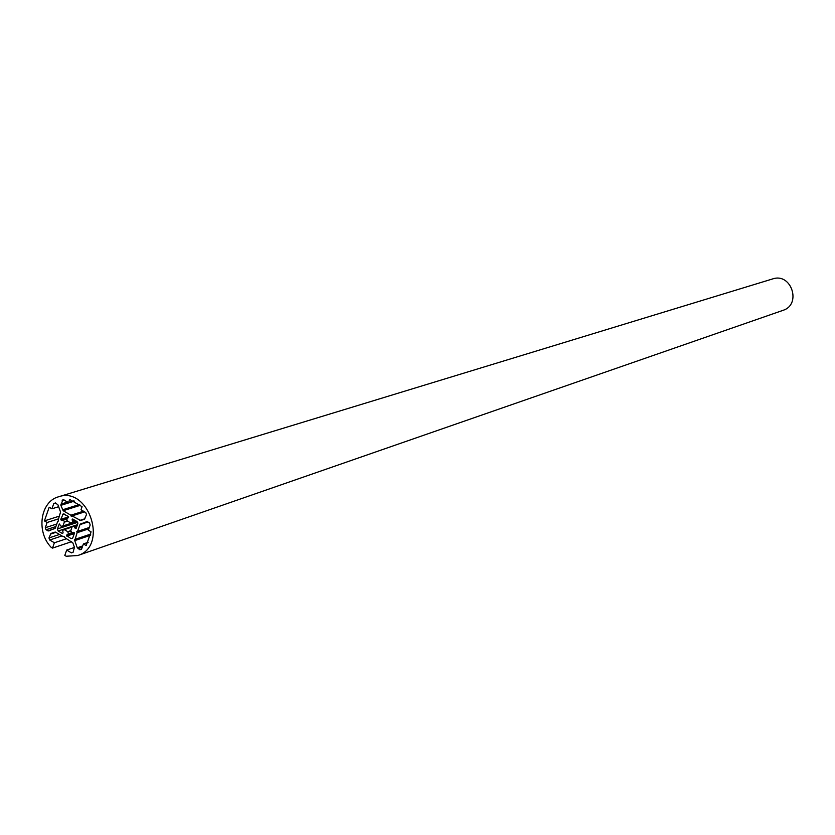 <?xml version="1.0" encoding="UTF-8"?>
<svg xmlns="http://www.w3.org/2000/svg" width="835" height="835" viewBox="0 0 835 835"><rect width="100%" height="100%" fill="white"/><g stroke="black" fill="none" stroke-linecap="round" stroke-linejoin="round"><path stroke-width="1.25" d="M67.812 531.665L64.034 529.494L62.677 530.538L63.084 532.876L62.416 533.523L58.137 530.997L57.406 528.941L59.295 523.973L61.153 526.3L63.032 525.935L64.441 521.729L63.376 520.017L61.414 520.226L60.778 519.37L63.199 513.849L68.428 516.5L68.491 517.575L66.852 518.712L67.134 520.758L70.808 523.054L72.53 522.052L72.509 519.026L77.102 521.583L77.832 523.649L76.142 528.409L75.223 528.357L74.054 526.3L72.29 526.394L70.808 530.517L71.82 532.594L73.793 532.386L74.43 533.252L72.739 538.001L71.048 538.627L66.549 535.475L68.345 533.889L67.812 531.665L70.735 530.705M80.745 520.539L72.04 515.915L71.215 516.228L70.86 515.216L63.189 510.717L60.861 505.332L62.938 499.601L68.595 502.503L69.67 499.445L82.081 506.699L80.995 509.757L85.754 512.544L86.496 514.611L84.439 519.161L80.745 520.539M73.877 500.864L68.595 502.503M83.458 511.197L70.86 515.216M84.627 511.886L72.04 515.915M74.732 540.621L77.123 532.699L76.757 531.697L77.582 531.394L79.993 524.61L86.589 521.666L89.46 522.877L90.19 524.933L88.322 530.194L91.078 531.822L86.182 545.547L83.427 543.919L81.559 549.148L79.868 549.774L77.29 547.781L74.732 540.621L90.608 535.266M88.197 542.291L83.427 543.919M89.272 527.511L77.582 531.394M89.261 527.553L76.757 531.697M88.813 528.816L77.123 532.699M60.558 512.043L58.199 519.975L58.554 520.977L57.74 521.28L55.36 528.033L48.806 530.966L46.029 529.755L45.299 527.71L47.125 522.491L44.412 520.883L49.202 507.21L51.927 508.807L53.764 503.568L55.444 502.931L58.001 504.904L60.558 512.043M58.648 506.709L51.927 508.807M59.577 516.061L44.412 520.883M58.607 518.827L47.125 522.491M74.461 547.426L66.696 550.077L64.796 555.421L66.184 556.235L77.728 555.536C108.633 546.508 88.875 485.886 58.586 496.783C40.341 501.459 35.957 531.738 51.123 547.29L52.501 548.115L54.39 542.771L49.693 539.995L48.962 537.949L50.966 533.44L55.621 532.187L63.262 536.707L64.076 536.404L64.441 537.406L72.822 542.834L74.43 547.322L73.104 552.259L71.413 552.874L66.696 550.077M64.086 536.435L63.262 536.707M66.612 538.69L54.39 542.771M71.633 541.664L52.501 548.115M77.728 555.536L782.896 310.39C801.955 304.66 791.413 272.325 772.646 278.921L58.586 496.783M72.134 527.042L64.316 529.609M70.86 531.039L68.073 531.958M71.904 532.709L68.345 533.889M74.085 532.563L68.136 534.536M67.729 534.682L66.706 535.016M74.409 532.866L66.549 535.475M74.305 533.586L66.769 536.091M72.718 538.064L71.048 538.627M73.616 532.312L73.062 532.5M73.866 532.427L72.802 532.782M72.29 526.394L77.457 524.704L72.353 526.384M77.269 525.246L74.054 526.3M76.83 526.467L74.806 527.135M76.663 526.958L74.806 527.563M76.288 528.002L75.223 528.357M72.822 519.078L72.29 519.255M73.271 519.339L72.123 519.714M74.294 519.944L72.311 520.581M74.753 520.215L72.582 520.915M75.985 520.936L72.53 522.052M71.09 523.159L76.674 521.343L71.152 523.117M68.48 517.596L67.478 517.919M64.253 514.036L62.458 514.611M68.668 516.844L60.778 519.37M67.092 518.034L60.997 519.986M62.281 519.944L61.414 520.226M66.873 518.389L62.907 519.662M66.873 518.89L63.376 520.017M67.155 520.852L64.441 521.729M67.677 521.082L64.41 522.136M76.851 521.447L63.032 525.935M62.865 526.207L77.091 521.583L62.917 526.186M59.609 524.025L59.076 524.203M77.749 522.313L57.406 528.941M77.478 524.672L58.137 530.997M72.134 526.864L64.107 529.484M84.982 518.733L79.743 520.435M64.003 499.81L62.176 500.374M67.771 502.023L60.84 504.173M74.419 501.115L60.861 505.332M79.617 504.434L62.468 509.82M80.567 505.238L63.189 510.717M90.827 534.045L74.712 539.462M82.707 545.923L77.29 547.781M82.247 547.228L78.01 548.678M81.538 549.19L79.868 549.774M87.383 521.677L80.692 523.869M87.967 522L79.993 524.61M55.58 503.004L53.764 503.568M56.78 524.004L45.299 527.71M55.872 526.561L46.029 529.755M55.089 528.492L47.866 530.841M73.083 552.3L71.413 552.874M55.246 532.041L50.966 533.44M55.882 532.344L50.288 534.181M59.483 534.473L48.962 537.949M61.947 535.934L49.693 539.995M74.148 532.594L67.938 534.65M73.939 532.48L72.582 532.928M68.501 517.543L67.259 517.94M66.894 518.305L62.625 519.673M72.134 526.843L64.034 529.494"/></g></svg>
